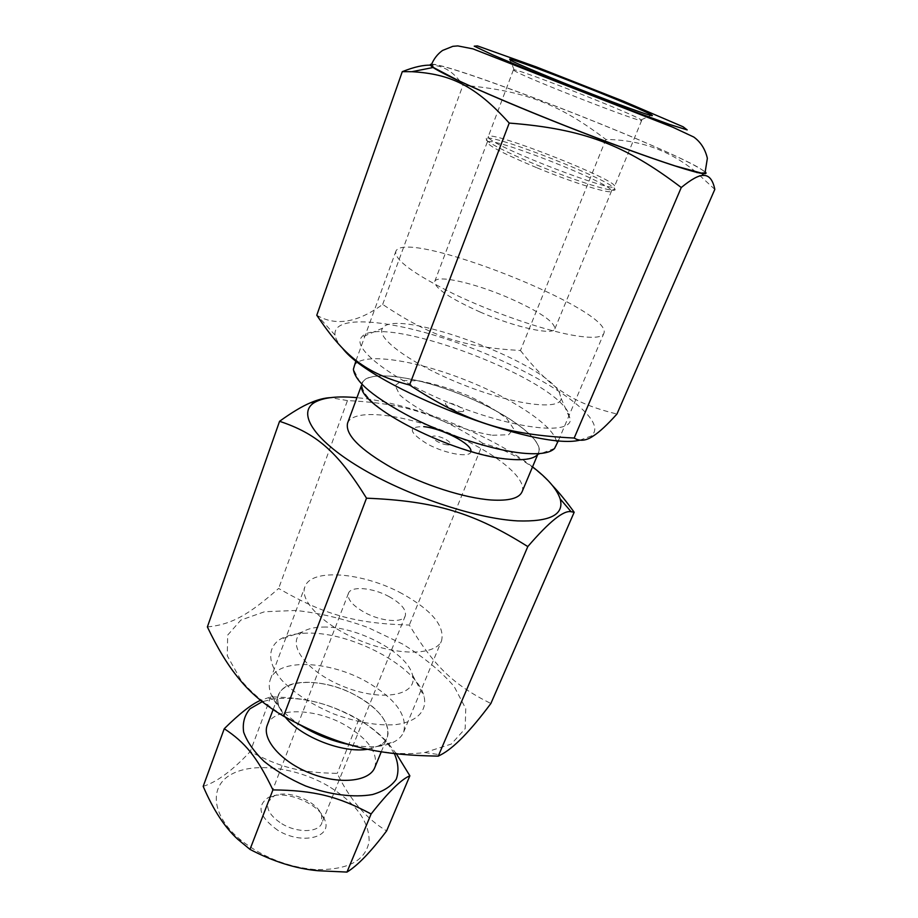 <?xml version="1.0" encoding="UTF-8"?>
<svg xmlns="http://www.w3.org/2000/svg" width="918" height="918" viewBox="0 0 918 918"><rect width="100%" height="100%" fill="white"/><g stroke="black" fill="none" stroke-linecap="round" stroke-linejoin="round"><path stroke-width="0.69" stroke-dasharray="4.59 3.44" d="M352.971 745.623C377.883 752.29 400.076 754.791 419.572 753.116L424.827 752.53L451.335 744.05L465.162 728.685L465.759 708.662L454.1 686.4C440.927 671.207 423.726 657.07 402.486 643.977L367.854 627.453C343.252 618.64 319.223 612.972 295.768 610.459L264.579 611.744L240.872 620.075L227.653 635.13L227.285 655.796L240.895 680.066C253.735 695.66 272.313 710.039 296.652 723.223M306.91 633.145C295.539 633.317 286.496 635.44 279.772 639.513C267.23 647.959 267.471 663.485 281.998 680.445C294.689 693.549 311.948 704.714 333.785 713.952C356.046 722.087 376.288 725.69 394.51 724.761C416.703 722.271 427.467 711.071 424.047 696.337C417.07 666.468 351.261 631.641 306.91 633.145M207.376 626.937C232.208 624.481 249.088 614.417 278.636 588.461C324.938 615.152 355.599 623.448 409.336 625.066C433.709 665.286 452.322 684.323 490.866 703.509M323.159 627.051C356.792 625.973 407.638 652.859 412.457 674.948C418.585 694.937 383.185 702.373 344.434 686.905C305.556 671.792 284.729 642.221 302.848 631.779C307.782 628.738 314.553 627.155 323.159 627.051M552.498 485.576C533.025 464.439 509.823 450.359 482.879 443.36L409.336 625.066M482.879 443.36C437.679 414.064 405.274 403.472 347.463 400.581L278.636 588.461M347.463 400.581L330.514 397.643M532.543 466.86C490.545 434.168 409.956 402.417 356.941 397.689M522.055 491.819C527.93 477.371 490.453 449.2 445.058 431.449C399.766 413.479 353.143 408.51 347.578 423.095M508.182 459.034C525.773 460.584 535.905 458.403 538.579 452.482C543.915 439.286 505.6 411.998 459.792 394.074C414.064 375.932 367.418 369.77 362.335 383.058C360.12 393.592 375.485 407.982 408.418 426.216C440.032 442.889 481.411 456.418 508.182 459.034M353.855 366.466C359.604 351.628 413.123 359.248 465.346 379.96C517.66 400.432 562 431.345 556.09 446.125M554.552 448.443L537.317 454.903C548.769 442.969 508.939 413.169 459.815 394.006C410.816 374.521 361.359 369.139 361.6 385.686L353.396 369.208M571.088 334.944C590.802 338.524 601.703 338.042 603.803 333.509C615.049 310.376 403.312 226.964 395.773 251.566C394.579 259.966 413.88 274.069 453.676 293.875C491.841 312.223 540.725 329.241 571.088 334.944M470.945 451.346C471.095 458.139 446.423 454.215 427.708 444.197C408.625 432.332 407.317 426.48 423.783 426.652M447.158 444.851C437.886 443.899 426.583 435.017 435.935 436.107C445.035 437.06 456.407 445.838 447.158 444.851M492.392 435.27L508.618 434.742L513.632 428.809L507.034 418.906C497.304 410.966 484.176 403.174 467.664 395.509C450.394 388.578 434.203 383.701 419.09 380.867L402.176 380.511L395.096 385.468L399.8 395.015C408.992 403.22 422.521 411.539 440.388 419.985C459.31 427.57 476.649 432.653 492.392 435.27M460.354 411.494C469.603 412.687 458.013 404.149 448.913 403.002C439.561 401.705 451.094 410.335 460.354 411.494M328.059 785.923C296.227 767.414 254.091 761.86 231.485 774.241C208.615 786.359 211.289 816.228 241.354 840.544C263.099 857.366 287.667 867.051 315.046 869.564C347.681 870.275 365.72 860.809 369.151 841.152C369.105 821.048 355.415 802.63 328.059 785.923M277.672 830.205C259.197 816.905 256.099 805.993 268.377 797.478C283.926 789.193 318.925 802.986 324.651 819.648C333.131 837.514 301.689 845.329 277.672 830.205M281.826 823.721C297.18 833.223 318.695 832.66 321.862 823.033L321.575 814.943C316.779 800.852 286.955 789.101 273.839 796.135L268.113 801.862C266.082 809.206 270.661 816.492 281.826 823.721M203.188 786.359C216.889 782.067 232.575 770.454 250.27 751.532C280.942 767.804 301.414 772.818 337.227 773.346C349.735 799.44 366.19 818.638 386.616 830.916M388.911 596.516C401.177 603.413 406.64 609.839 405.308 615.783C403.048 623.276 381.154 621.624 364.549 612.421C352.432 605.467 347.061 599.121 348.427 593.372C350.837 585.718 372.605 587.577 388.911 596.516M396.415 753.896L390.104 745.68C381.521 735.169 371.056 726.563 358.709 719.838C328.793 703.268 307.805 697.669 270.753 696.877L260.563 700.331M270.753 696.877L250.27 751.532M358.709 719.838L337.227 773.346M394.407 753.655L388.176 744.223C380.155 734.331 369.231 725.472 355.381 717.658C326.808 702.339 299.463 696.108 273.357 698.988L262.238 701.696M374.819 767.471C378.411 753.311 368.715 739.311 345.73 725.461C315.517 707.755 273.346 706.814 267.276 725.117M367.728 749.237L379.054 745.795C397.85 736.443 385.652 711.53 357.343 696.314C326.808 678.689 284.523 677.151 278.693 694.811C273.151 708.352 293.175 730.739 322.643 742.237C352.03 753.919 381.945 751.211 387.132 737.521C390.517 723.82 380.58 710.084 357.343 696.314C319.866 674.214 268.412 679.148 278.957 706.367L285.337 717.165M300.622 725.243C284.614 714.847 274.62 704.163 270.626 693.216C268.917 688.156 268.813 683.612 270.317 679.561C277.443 658.068 329.264 660.363 366.707 681.799C395.383 698.609 407.695 715.374 403.656 732.082C401.992 736.064 398.814 739.323 394.12 741.859C383.621 747.195 368.852 748.159 349.838 744.727M401.946 593.556C363.298 572.453 311.11 567.817 304.925 586.797C298.981 601.106 325.018 626.925 362.323 641.51C399.548 656.29 436.199 655.165 441.604 640.638C444.805 625.766 431.586 610.08 401.946 593.556M536.973 165.033C577.881 181.971 618.755 194.341 614.888 189.039C612.765 180.846 493.333 133.798 486.184 138.343C481.617 139.547 504.211 151.619 536.973 165.033M536.479 167.604C504.636 154.224 488.227 145.755 487.251 142.198L487.665 141.831C494.423 137.252 609.609 182.625 611.434 190.577L611.48 191.139C611.56 194.719 573.532 182.957 536.479 167.604M480.034 311.994C515.514 327.542 553.52 335.747 554.885 328.805C554.518 321.667 539.141 311.363 508.767 297.88C474.893 283.134 436.727 274.333 434.742 281.482C434.512 288.068 449.602 298.235 480.034 311.994M431.288 65.017C433.698 57.019 655.463 142.508 698.128 167.466C703.004 170.232 705.299 172.033 705.035 172.848M489.076 138.228C497.223 148.28 616.724 194.157 614.509 186.457C618.927 180.502 489.053 129.346 488.227 136.713L489.076 138.228M514.505 70.789L513.403 69.871L514.137 69.814C522.835 70.479 634.361 114.417 641.177 119.868L641.682 120.396C645.411 124.699 524.121 77.422 514.505 70.789M431.609 64.191C450.29 63.181 657.85 143.816 699.034 167.81L705.38 172.033M714.812 189.372L696.096 172.171M695.798 171.941C670.197 150.644 640.225 139.811 605.88 139.456C560.703 105.1 527.104 91.651 469.993 85.913M469.729 85.89L462.913 85.374L461.983 84.02M459.998 81.323C452.081 70.904 442.499 65.522 431.276 65.212M316.779 315.253L317.571 315.689C336.114 326.28 357.813 322.528 382.68 304.42C431.093 336.768 463.406 347.211 520.449 350.527L605.88 139.456M382.68 304.42L462.913 85.374M520.449 350.527C549.308 387.109 571.26 402.841 616.953 414.018M559.096 391.814L561.162 398.412C560.565 410.679 514.791 405.194 463.418 384.871C411.975 364.687 374.751 337.48 382.691 328.105C395.004 307.22 541.459 360.602 559.096 391.814M567.806 411.562C546.394 373.741 377.998 312.499 361.462 337.354C351.192 348.645 394.27 381.383 455.351 405.343C516.352 429.475 570.193 434.914 570.376 419.652L567.806 411.562M342.632 348.404C338.168 343.321 335.632 338.891 335.047 335.116C332.396 314.725 387.155 319.108 448.925 339.878C510.718 360.476 574.634 395.199 591.054 419.147C595.943 426.422 596 432.045 591.226 436.027L579.786 440.181M424.827 752.53L440.743 754.86M240.895 680.066L239.024 678.781M302.848 631.779L279.772 639.513M412.457 674.948L424.047 696.337M537.604 454.8L538.579 452.482M361.462 385.411L362.335 383.058M558.488 440.456L603.803 333.509M355.966 360.682L395.773 251.566M273.839 796.135L268.377 797.478M321.575 814.943L324.651 819.648M315.046 869.564L317.617 870.712M241.354 840.544L237.808 839.316M348.427 593.372L268.113 801.862M405.308 615.783L321.862 823.033M273.357 698.988L265.853 698.208M388.176 744.223L390.104 745.68M381.257 751.808L387.132 737.521M273.105 709.637L278.693 694.811M379.054 745.795L394.12 741.859M278.957 706.367L270.626 693.216M403.656 732.082L441.604 640.638M270.317 679.561L304.925 586.797M611.434 190.577L614.888 189.039M487.665 141.831L486.184 138.343M554.885 328.805L611.48 191.139M434.742 281.482L487.251 142.198M513.403 69.871L502.077 99.947M502.054 100.005L488.227 136.713M641.682 120.396L629.461 150.116M629.427 150.185L614.509 186.457M641.177 119.868L650.816 115.45M514.137 69.814L510.098 60.014M382.691 328.105L361.462 337.354M561.162 398.412L570.376 419.652M591.226 436.027L593.521 435.82M335.047 335.116L317.571 315.689"/><path stroke-width="1.38" d="M296.652 723.223C314.576 732.748 333.349 740.206 352.971 745.623M574.175 512.255L490.866 703.509C470.303 731.107 453.595 748.227 440.743 754.86L438.253 756.134C374.762 755.032 338.547 746.082 283.582 716.178C265.13 705.334 250.281 692.872 239.024 678.781C228.192 665.802 217.646 648.521 207.376 626.937L279.565 421.293C315.723 433.388 336.917 450.52 366.511 498.187C435.775 500.999 474.434 513.07 527.804 546.577C549.251 521.676 563.686 510.052 571.111 511.716L574.175 512.255C566.578 501.71 559.349 492.817 552.498 485.576M527.804 546.577L438.253 756.134M283.582 716.178L366.511 498.187M330.514 397.643C324.49 397.919 317.812 399.628 310.491 402.772C302.274 406.204 291.958 412.377 279.565 421.293M356.941 397.689C337.767 395.876 323.756 397.402 314.897 402.268C296.927 412.308 312.82 439.114 359.443 467.193C405.836 495.272 475.214 518.636 517.534 520.896C550.226 521.94 564.444 514.608 560.164 498.887C556.996 489.283 547.794 478.611 532.543 466.86M361.462 385.411L347.578 423.095C345.007 434.593 359.925 449.602 392.33 468.123C423.45 485.002 464.474 498.13 491.268 500C508.87 501.044 519.14 498.325 522.055 491.819L537.604 454.8M558.488 440.456L554.552 448.443C549.951 453.205 539.084 454.754 521.975 453.102C492.805 450.095 447.812 435.729 411.907 417.667C374.406 397.964 354.899 381.819 353.396 369.208L355.966 360.682M361.6 385.686C357.458 405.618 454.858 455.305 508.377 459.184C523.398 460.561 533.048 459.138 537.317 454.903M423.783 426.652C441.96 428.35 472.196 444.06 470.945 451.346M346.97 872.089L317.617 870.712C295.665 868.623 273.128 861.52 249.994 849.391L237.808 839.316C224.761 827.428 213.228 809.768 203.188 786.359L224.256 728.72C245.152 742.501 256.914 756.684 272.921 789.893C314.358 790.387 337.801 796.285 371.113 813.968L346.97 872.089C357.641 865.582 370.861 851.858 386.616 830.916L409.864 775.79L396.415 753.896M260.563 700.331C251.681 704.106 239.575 713.561 224.256 728.72M272.921 789.893L249.994 849.391M371.113 813.968C388.394 792.016 401.315 779.29 409.864 775.79M262.238 701.696L250.029 708.765C244.486 715.214 242.363 723.005 243.649 732.139C247.08 741.778 253.896 751.532 264.097 761.412C276.008 770.925 289.824 779.107 305.533 785.946C329.665 794.804 353.889 797.845 372.444 794.563C383.552 791.293 391.493 786.175 396.266 779.198C399.009 771.453 398.389 762.938 394.407 753.655M273.105 709.637L267.276 725.117C261.55 739.162 281.183 761.917 310.399 773.312C339.534 784.901 369.415 781.654 374.819 767.471L381.257 751.808M349.838 744.727C332.236 741.205 315.838 734.71 300.622 725.243M285.337 717.165C300.829 737.062 343.171 753.552 367.728 749.237M705.035 172.848L701.318 173.077L675.109 165.906C648.796 157.403 608.141 142.588 565.454 125.823C522.801 108.967 482.96 92.087 457.921 80.348L433.87 67.725L431.288 65.017C433.755 58.924 437.496 54.07 442.522 50.467L452.838 46.325L457.841 45.911L472.999 48.883L672.928 127.281L693.744 137.023C700.652 141.98 705.196 149.072 707.365 158.309L705.035 172.848M510.052 59.991C516.214 63.583 554.403 79.51 592.5 94.279C630.655 109.104 657.047 118.261 651.734 115.037C643.392 109.196 519.795 60.508 509.708 59.085L510.052 59.991M681.259 187.524C691.392 179.228 698.793 175.2 703.452 175.418C709.075 175.223 712.861 179.871 714.812 189.372L616.953 414.018C607.383 424.678 599.569 431.942 593.521 435.82C586.292 440.835 579.855 441.581 574.186 438.047L681.259 187.524C625.342 145.044 584.1 128.945 509.215 123.069L409.566 385.021C364.974 373.293 344.043 355.874 316.779 315.253L402.291 71.661L411.838 71.696C450.141 73.91 475.122 85.213 509.215 123.069M705.38 172.033C706.929 173.548 705.804 174.018 702.006 173.433C688.385 171.459 630.345 151.459 565.431 125.881C500.505 100.326 444.415 75.356 433.112 67.507C429.934 65.35 429.429 64.237 431.609 64.191M461.983 84.02L459.998 81.323M431.276 65.212C423.795 64.788 414.133 66.934 402.291 71.661M574.186 438.047C506.036 434.662 467.526 422.773 409.566 385.021M579.786 440.181C536.537 451.105 372.341 387.694 342.632 348.404M683.13 126.799L687.192 129.92L669.383 124.378L631.653 110.619L531.488 71.225L492.989 55.011L474.227 46.164L477.429 45.9L536.284 66.911L623.299 101.141L683.13 126.799M314.897 402.268L310.491 402.772M560.164 498.887L571.111 511.716M650.816 115.45L651.734 115.037M510.098 60.014L509.708 59.085M433.112 67.507L411.838 71.696M702.006 173.433L703.452 175.418"/></g></svg>
